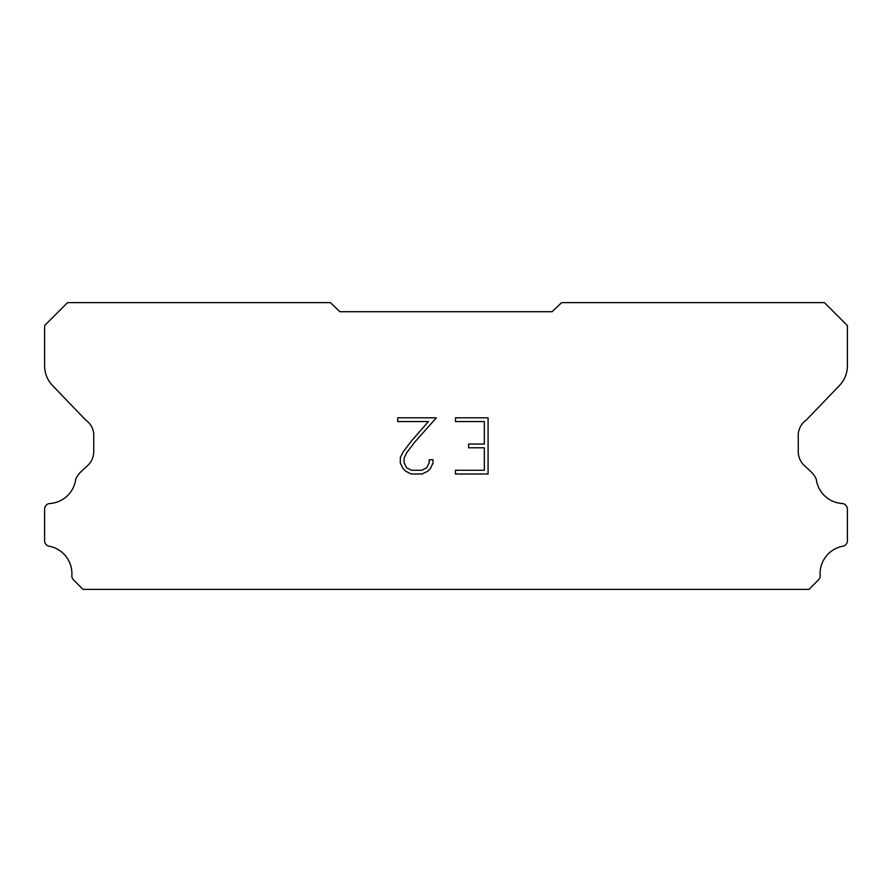<?xml version="1.0" encoding="UTF-8"?>
<svg xmlns="http://www.w3.org/2000/svg" width="892" height="892" viewBox="0 0 892 892"><rect width="100%" height="100%" fill="white"/><g stroke="black" fill="none" stroke-linecap="round" stroke-linejoin="round"><path stroke-width="1.34" d="M484.334 470.262L484.334 447.784L468.601 447.784L468.601 444.038L484.334 444.038L484.334 421.559L455.466 421.559L455.466 417.813L488.08 417.813L488.08 474.009L455.466 474.009L455.466 470.262L484.334 470.262M432.988 459.759L432.988 463.138L430.312 468.623L427.536 471.344L422.05 474.009L411.257 474.009L405.804 471.299L403.028 468.556L400.318 463.071L400.318 457.518L403.028 452.132L410.967 441.562L428.416 421.559L397.72 421.559L397.72 417.813L436.355 417.813L414.479 442.399L406.685 452.779L404.154 457.908L404.154 462.837L406.607 467.787L411.58 470.262L421.76 470.262L426.699 467.776L429.186 462.837L429.186 459.759L432.988 459.759M339.863 311.709L552.137 311.709L561.581 302.644L824.453 302.644L847.4 325.591L847.4 365.151A28.667 28.667 0 0 1 839.405 385.589L806.29 420.043A19.111 19.111 0 0 0 798.262 433.668L798.262 451.575A19.111 19.111 0 0 0 803.859 465.1L810.616 471.355A24.931 24.931 0 0 1 816.236 479.004A27.908 27.908 0 0 0 842.516 503.534A5.731 5.731 0 0 1 847.4 509.209L847.4 541.199A5.731 5.731 0 0 1 843.375 546.116A27.908 27.908 0 0 0 820.127 575.162A5.731 5.731 0 0 1 818.455 579.9L808.999 589.356L83.001 589.356L73.545 579.9A5.731 5.731 0 0 1 71.873 575.162A27.908 27.908 0 0 0 48.625 546.116A5.731 5.731 0 0 1 44.6 541.199L44.6 509.209A5.731 5.731 0 0 1 49.484 503.534A27.908 27.908 0 0 0 75.764 479.004A24.931 24.931 0 0 1 81.384 471.355L88.141 465.1A19.111 19.111 0 0 0 93.738 451.575L93.738 433.668A19.111 19.111 0 0 0 85.71 420.043L52.595 385.589A28.667 28.667 0 0 1 44.6 365.151L44.6 325.591L67.547 302.644L330.419 302.644L339.863 311.709"/></g></svg>
